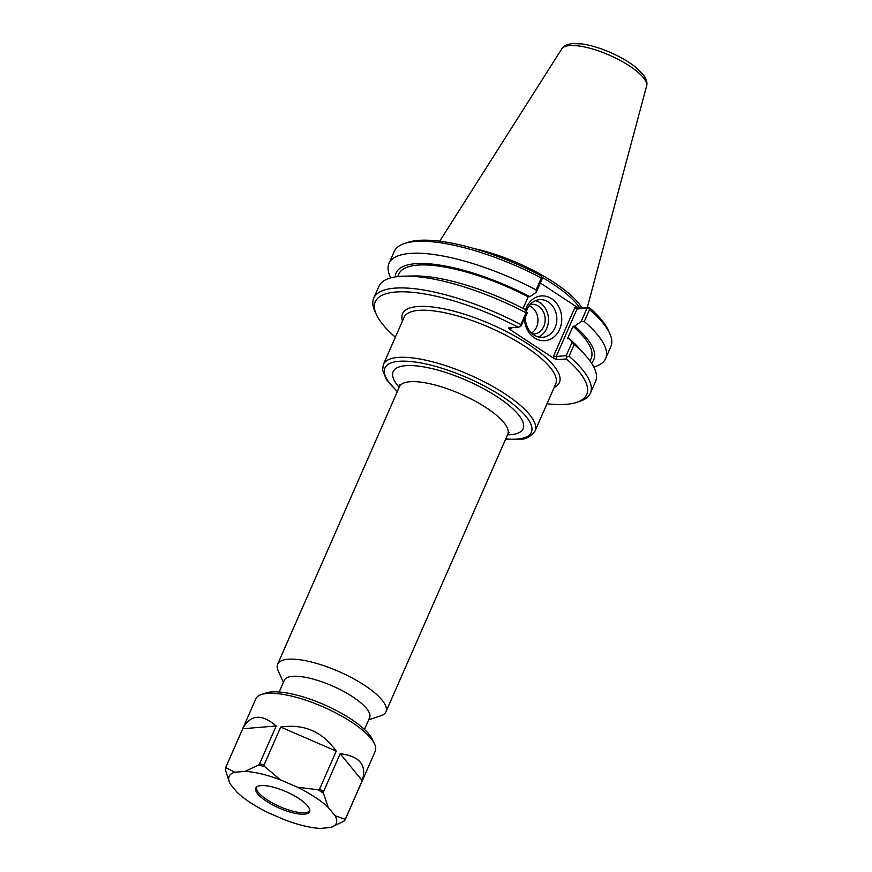 <?xml version="1.0" encoding="UTF-8"?>
<svg xmlns="http://www.w3.org/2000/svg" width="872" height="872" viewBox="0 0 872 872"><rect width="100%" height="100%" fill="white"/><g stroke="black" fill="none" stroke-linecap="round" stroke-linejoin="round"><path stroke-width="1.31" d="M242.721 728.763C250.351 714.43 261.513 713.492 276.195 725.973L259.54 763.883L258.385 765.093L245.087 771.382L234.797 772.243L226.23 767.774L226.077 766.684L242.721 728.763L276.195 725.973M234.797 772.243A58.5 17.723 23.7 0 0 229.63 782.762A58.5 17.723 23.7 0 0 230.263 784.026L237.053 792.288A58.5 17.723 23.7 0 0 267.857 812.541L284.926 819.942A58.5 17.723 23.7 0 0 320.264 828.4L330.553 827.539L343.851 821.25L345.247 819.571A65.204 19.762 23.7 0 1 345.018 820.051M225.728 767.414A65.204 19.762 23.7 0 1 225.837 767.153L225.423 769.867L229.51 782.489M331.327 827.299L331.197 827.343A58.5 17.723 23.7 0 1 330.553 827.539M340.178 753.735C359.678 756.089 367.036 765.049 362.24 780.625L345.595 818.536L344.647 819.157L335.088 815.756L328.308 807.483L323.468 793.335L323.534 791.656L340.178 753.735L362.24 780.625M335.088 815.756A58.5 17.723 23.7 0 1 331.197 827.343M297.505 787.242L280.424 779.841L264.652 766.597L264.063 764.973L280.708 727.052C304.066 723.684 322.586 731.717 336.243 751.141L319.599 789.062L317.997 789.738L297.505 787.242A58.5 17.723 23.7 0 1 328.308 807.483M245.087 771.382A58.5 17.723 23.7 0 1 280.424 779.841M255.747 788.201A29.365 8.894 23.7 0 1 255.79 788.092A29.365 8.894 23.7 0 1 286.256 791.743A29.365 8.894 23.7 0 1 309.56 811.69A29.365 8.894 23.7 0 1 279.291 808.115A29.365 8.894 23.7 0 1 255.747 788.201M280.708 727.052L336.243 751.141M255.692 699.159A65.204 19.762 23.7 0 1 255.801 698.908A65.204 19.762 23.7 0 1 261.426 694.515A65.204 19.762 23.7 0 1 323.447 707.018A65.204 19.762 23.7 0 1 374.633 744.208A65.204 19.762 23.7 0 1 375.211 751.315L345.247 819.571A65.204 19.762 23.7 0 0 345.595 818.536M261.426 694.515L265.938 693.011A61.476 18.628 23.7 0 1 324.417 704.805A61.476 18.628 23.7 0 1 372.682 739.87L374.633 744.208M309.778 810.916A29.365 8.894 23.7 0 1 309.091 811.527A29.365 8.894 23.7 0 1 279.748 806.578A29.365 8.894 23.7 0 1 256.237 788.321A29.365 8.894 23.7 0 1 256.226 787.405M364.463 729.45L369.619 717.7A46.576 14.116 -156.3 0 0 332.646 686.057A46.576 14.116 -156.3 0 0 284.327 680.258L279.171 692.008M395.343 337.202A115.453 34.989 23.7 0 1 376.268 314.345A115.453 34.989 23.7 0 1 411.976 292.262A115.453 34.989 23.7 0 1 518.044 327.174L508.594 327.981L509.651 329.344L554.014 358.49L557.045 359.711L566.364 358.926A115.453 34.989 23.7 0 1 576.73 402.352A115.453 34.989 23.7 0 1 546.995 403.769M368.693 719.803L380.857 715.759A59.143 17.92 -156.3 0 0 385.958 711.781A59.143 17.92 -156.3 0 0 339.001 671.593A59.143 17.92 -156.3 0 0 277.634 664.224A59.143 17.92 -156.3 0 0 278.157 670.677L283.4 682.362M526.296 311.598A18.879 15.707 -94.8 0 1 539.539 299.663A18.879 15.707 -94.8 0 1 556.761 317.179A18.879 15.707 -94.8 0 1 542.678 337.3A18.879 15.707 -94.8 0 1 533.871 334.957A18.879 15.707 -94.8 0 1 525.391 317.092M524.432 319.272A22.432 18.661 85.2 0 0 534.482 337.889A22.432 18.661 85.2 0 0 560.075 328.243A22.432 18.661 85.2 0 0 549.981 297.766A22.432 18.661 85.2 0 0 525.38 310.432M538.449 336.963A18.879 15.707 85.2 0 0 548.412 317.877A18.879 15.707 85.2 0 0 535.419 300.698M576.664 306.879L574.888 307.489L577.035 309.004L587.052 308.176L581.123 321.67L584.284 321.55L589.516 309.615A118.298 35.839 23.7 0 1 609.822 333.671L608.329 330.368A115.453 34.989 -156.3 0 0 589.025 307.315L579.695 308.089L576.664 306.879L540.346 283.019M542.297 277.46L540.705 275.563A115.453 34.989 -156.3 0 0 407.867 242.362L404.423 243.517A118.298 35.839 23.7 0 1 541.327 277.95L536.084 289.886L536.313 292.218L542.231 278.724L542.297 277.46L541.327 277.95M542.242 277.405A81.859 24.808 23.7 0 1 579.815 308.078M581.907 307.903A82.807 25.092 -156.3 0 0 473.736 248.487M574.888 307.489L553.447 356.343L556.194 356.495L577.035 309.004L579.695 308.089M587.052 308.176L589.025 307.315M581.123 321.67L574.692 326.139L573.002 326.281L567.53 338.75L569.209 338.608L572.076 342.293L566.211 355.656L556.194 356.495L557.045 359.711M566.364 358.926L566.909 356.855L569.034 356.267L574.212 344.473L572.076 342.293M566.211 355.656L566.909 356.855M509.651 329.344L511.428 328.733L510.981 327.763M527.255 312.852L526.023 312.808L520.846 324.602L520.748 326.52L527.255 312.852L524.399 309.157A107.921 32.7 23.7 0 0 414.287 275.966L404.761 276.13A118.298 35.839 -156.3 0 0 378.917 286.343L373.739 298.137A118.298 35.839 -156.3 0 0 374.775 311.042L376.268 314.345M520.748 326.52L518.044 327.174M523.08 308.47L528.181 296.829L529.871 296.687L536.313 292.218M609.822 333.671A118.298 35.839 23.7 0 1 610.858 346.576L605.626 358.512A118.298 35.839 23.7 0 1 593.767 366.981M584.284 321.55A118.298 35.839 23.7 0 1 605.626 358.512M589.516 309.615L588.447 307.783M520.846 324.602A118.298 35.839 -156.3 0 0 373.739 298.137M526.023 312.808A118.298 35.839 -156.3 0 0 404.761 276.13M576.73 402.352L580.174 401.207A118.298 35.839 -156.3 0 0 590.377 393.239A118.298 35.839 -156.3 0 0 569.034 356.267M390.776 277.874A118.298 35.839 23.7 0 1 388.977 263.42L394.22 251.485A118.298 35.839 23.7 0 1 404.423 243.517M590.377 393.239L595.554 381.446A118.298 35.839 -156.3 0 0 585.581 355.503A118.298 35.839 -156.3 0 0 574.212 344.473M531.506 333.06A14.9 12.404 85.2 0 0 537.904 318.749A14.9 12.404 85.2 0 0 529.217 305.701M532.639 334.052A14.9 12.404 85.2 0 0 534.002 334.031A14.9 12.404 85.2 0 0 544.956 322.422A14.9 12.404 85.2 0 0 538.471 306.17A14.9 12.404 85.2 0 0 531.517 304.328A14.9 12.404 85.2 0 0 530.176 304.524M569.209 338.608A107.921 32.7 23.7 0 1 579.248 348.386L585.581 355.503M573.002 326.281A105 31.817 23.7 0 1 591.151 358.403L590.017 360.975M574.692 326.139A107.921 32.7 23.7 0 1 591.401 362.97M395.321 276.904A107.921 32.7 23.7 0 1 529.871 296.687M388.977 263.42A118.298 35.839 23.7 0 1 536.084 289.886M397.73 276.566L398.864 273.993A105 31.817 23.7 0 1 528.181 296.829M317.997 789.738A64.659 19.587 23.7 0 1 323.468 793.335M344.647 819.157A64.659 19.587 23.7 0 1 343.851 821.25M225.423 769.867A64.659 19.587 23.7 0 1 226.23 767.774M319.599 789.062A65.204 19.762 23.7 0 1 323.534 791.656M255.801 698.908L225.837 767.153A65.204 19.762 23.7 0 1 226.077 766.684M259.54 763.883A65.204 19.762 23.7 0 1 264.063 764.973M258.385 765.093A64.659 19.587 23.7 0 1 264.652 766.597M554.134 387.517A85.652 25.953 -156.3 0 0 491.405 324.406A85.652 25.953 -156.3 0 0 402.483 320.951M383.397 364.431L404.063 317.353A82.807 25.092 23.7 0 1 489.966 327.665A82.807 25.092 23.7 0 1 555.704 383.931L535.048 430.997A82.807 25.092 -156.3 0 0 469.31 374.742A82.807 25.092 -156.3 0 0 383.397 364.431L382.59 370.153L386.361 379.516L397.305 391.604M397.414 391.354A79.973 24.231 23.7 0 1 409.775 361.422A79.973 24.231 23.7 0 1 508.452 400.706A79.973 24.231 23.7 0 1 517.303 439.074A79.973 24.231 23.7 0 1 505.738 438.899M507.515 434.856A70.981 21.506 -156.3 0 0 510.654 434.703A70.981 21.506 -156.3 0 0 505.182 402.406A70.981 21.506 -156.3 0 0 420.468 366.382A70.981 21.506 -156.3 0 0 399.191 387.299M399.823 384.367L399.441 386.743A59.143 17.92 23.7 0 1 460.808 394.1A59.143 17.92 23.7 0 1 507.766 434.289L509.248 432.392M511.428 328.733L511.886 327.687M553.447 356.343L554.014 358.49M646.566 86.121C647.613 83.167 646.544 79.396 643.362 74.818L636.745 68.081C629.769 62.337 620.995 57.138 610.411 52.483C599.947 47.949 590.333 45.093 581.537 43.894L572.359 43.6C566.735 44.374 563.203 46.14 561.775 48.897A46.358 14.05 23.7 0 1 609.55 55.241A46.358 14.05 23.7 0 1 646.566 86.121L587.303 307.456M229.63 782.762L229.314 782.053M535.048 430.997C530.438 436.97 524.966 439.782 518.633 439.423L505.629 439.161M399.441 386.743L277.634 664.224M507.766 434.289L385.958 711.781M561.775 48.897L439.695 241.195"/></g></svg>
